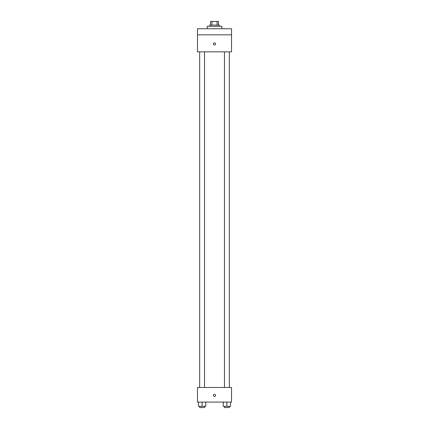 <?xml version="1.0" encoding="UTF-8"?>
<svg xmlns="http://www.w3.org/2000/svg" width="429" height="429" viewBox="0 0 429 429"><rect width="100%" height="100%" fill="white"/><g stroke="black" fill="none" stroke-linecap="round" stroke-linejoin="round"><path stroke-width="0.64" d="M211.942 25.096L211.942 21.45L210.548 21.45L210.548 25.096L210.548 21.45M211.942 21.45L218.452 21.45L218.452 25.096M217.058 25.096L217.058 21.45M209.636 26.314L209.636 25.096L219.364 25.096L219.364 26.314M221.798 28.748L221.798 26.314L207.202 26.314L207.202 28.748M197.474 28.748L231.526 28.748L231.526 34.824L197.474 34.824L197.474 28.748M231.526 34.824L231.526 51.85L197.474 51.85L197.474 34.824M214.5 45.013A1.062 1.062 0 0 1 213.578 43.415A1.062 1.062 0 0 1 215.422 43.415A1.062 1.062 0 0 1 214.5 45.013M197.474 387.484L231.526 387.484L231.526 402.08L197.474 402.08L197.474 387.484M214.5 396.455A1.062 1.062 0 0 1 213.578 394.857A1.062 1.062 0 0 1 215.422 394.857A1.062 1.062 0 0 1 214.5 396.455M223.257 402.08L223.257 406.333L230.55 406.333L230.55 402.08L230.55 406.333M226.903 406.333L226.903 402.08M229.338 406.333L229.338 407.55L224.474 407.55L224.474 406.333M198.45 402.08L198.45 406.333L205.743 406.333L205.743 402.08L205.743 406.333M202.097 406.333L202.097 402.08M204.526 406.333L204.526 407.55L199.662 407.55L199.662 406.333M224.474 51.85L224.474 387.484M229.338 51.85L229.338 387.484M204.526 387.484L204.526 51.85M199.662 387.484L199.662 51.85"/></g></svg>
